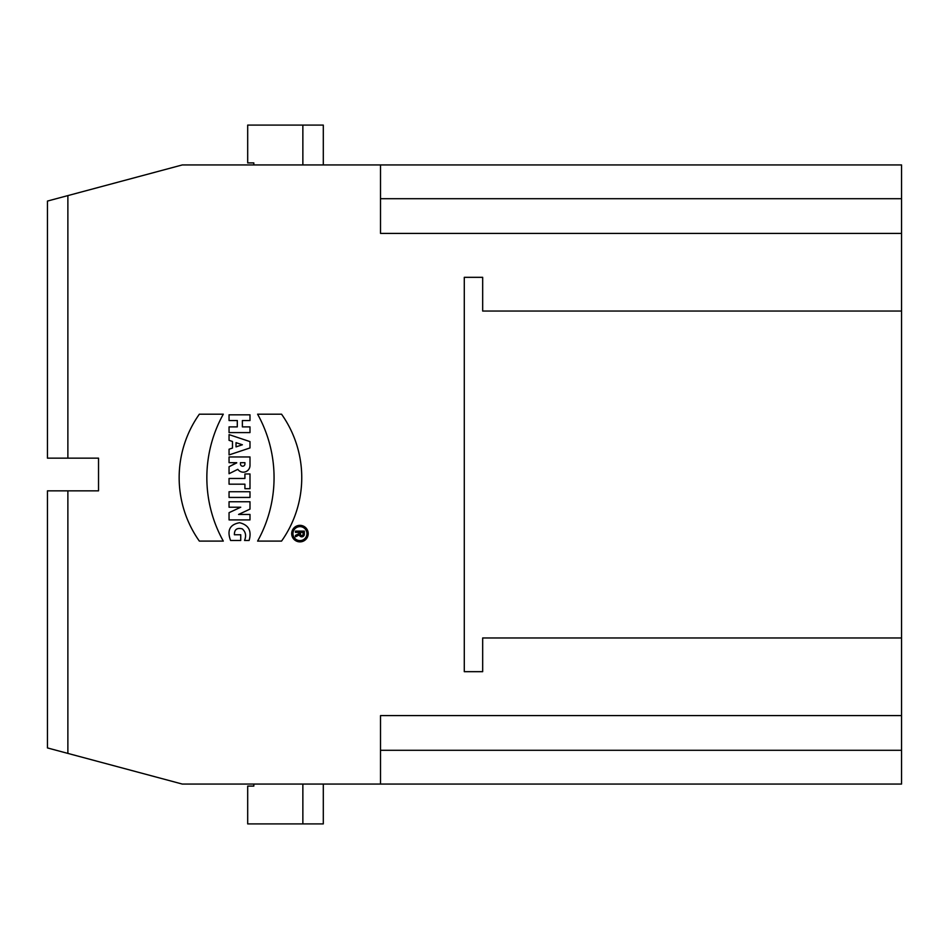 <?xml version="1.0" encoding="UTF-8"?>
<svg xmlns="http://www.w3.org/2000/svg" width="949" height="949" viewBox="0 0 949 949"><rect width="100%" height="100%" fill="white"/><g stroke="black" fill="none" stroke-linecap="round" stroke-linejoin="round"><path stroke-width="1.42" d="M299.943 541.867A8.244 8.244 0 0 0 307.096 529.483A8.244 8.244 0 0 0 292.802 529.483A8.244 8.244 0 0 0 299.943 541.867A8.244 8.244 0 0 0 307.096 529.483A8.244 8.244 0 0 0 292.802 529.483A8.244 8.244 0 0 0 299.943 541.867M223.3 414.191L199.349 414.191A109.776 109.776 0 0 0 199.349 541.096L223.3 541.096A130.594 130.594 0 0 1 223.3 414.191L199.349 414.191A109.776 109.776 0 0 0 199.349 541.096L223.3 541.096A130.594 130.594 0 0 1 223.3 414.191M249.99 414.82L229.053 414.82L229.053 420.537L237.297 420.537L237.297 426.884L229.053 426.884L229.053 432.59L249.99 432.59L249.99 426.884L242.375 426.884L242.375 420.537L249.99 420.537L249.99 414.82L229.053 414.82L229.053 420.537L237.297 420.537L237.297 426.884L229.053 426.884L229.053 432.59L249.99 432.59L249.99 426.884L242.375 426.884L242.375 420.537L249.99 420.537L249.99 414.82M249.99 491.736L229.053 491.736L229.053 497.442L249.99 497.442L249.99 491.736L229.053 491.736L229.053 497.442L249.99 497.442L249.99 491.736M249.99 473.966L244.913 473.966L244.913 478.474L229.053 478.474L229.053 484.18L244.913 484.18L244.913 488.688L249.99 488.688L249.99 473.966L244.913 473.966L244.913 478.474L229.053 478.474L229.053 484.18L244.913 484.18L244.913 488.688L249.99 488.688L249.99 473.966M236.728 462.887L229.053 466.73L229.053 473.705L237.808 469.328A6.702 6.702 0 0 0 249.99 465.484L249.99 456.955L229.053 456.955L229.053 462.673L236.704 462.673M229.053 434.618L229.053 440.336L232.481 441.475L232.481 448.07L229.053 449.221L229.053 454.927L249.99 447.952L249.99 441.605L229.053 434.618L229.053 440.336L232.481 441.475L232.481 448.07L229.053 449.221L229.053 454.927L249.99 447.952L249.99 441.605L229.053 434.618M901.55 637.965L482.673 637.965L482.673 671.678L464.286 671.678L464.286 277.322L482.673 277.322L482.673 311.035L901.55 311.035L901.55 715.605L380.513 715.605L380.513 784.064L901.55 784.064L182.303 784.064L47.45 747.931L47.45 490.847L67.877 490.847L67.877 753.399M901.55 164.936L380.513 164.936L901.55 164.936L901.55 311.035M901.55 233.395L380.513 233.395L380.513 164.936L182.303 164.936L67.877 195.601L67.877 458.153L98.53 458.153L98.53 490.847L67.877 490.847M249.99 501.76L229.053 501.76L229.053 507.217L240.749 507.217L229.053 512.674L229.053 519.91L249.99 519.91L249.99 514.453L238.567 514.453L249.99 509.115L249.99 501.76L229.053 501.76L229.053 507.217L240.749 507.217L229.053 512.674L229.053 519.91L249.99 519.91L249.99 514.453L238.567 514.453L249.99 509.115L249.99 501.76M244.545 540.467C246.455 535.722 245.708 531.867 242.292 528.878C236.965 527.537 234.332 529.495 234.391 534.75L240.738 534.75L240.738 540.467L230.583 540.467C226.823 530.408 229.824 524.489 239.575 522.721C248.674 524.951 251.853 530.859 249.113 540.467L244.545 540.467C246.455 535.722 245.708 531.867 242.292 528.878C236.965 527.537 234.332 529.495 234.391 534.75L240.738 534.75L240.738 540.467L230.583 540.467C226.823 530.408 229.824 524.489 239.575 522.721C248.674 524.951 251.853 530.859 249.113 540.467L244.545 540.467M257.606 414.191L281.556 414.191A109.776 109.776 0 0 1 281.556 541.096L257.606 541.096A130.594 130.594 0 0 0 257.606 414.191L281.556 414.191A109.776 109.776 0 0 1 281.556 541.096L257.606 541.096A130.594 130.594 0 0 0 257.606 414.191M253.822 164.936L253.822 162.896L247.689 162.896L247.689 125.09L323.301 125.09L323.301 164.936M323.301 784.064L323.301 823.91L247.689 823.91L247.689 786.104L253.822 786.104L253.822 784.064M901.55 715.605L901.55 784.064M302.861 823.91L302.861 784.064M302.861 164.936L302.861 125.09M67.877 195.601L47.45 201.069L47.45 458.153L67.877 458.153M242.375 444.773L236.028 442.661L236.028 446.884L242.375 444.773L236.028 442.661L236.028 446.884L242.375 444.773M240.477 462.673L244.913 462.673L244.913 464.002A2.218 2.218 0 0 1 242.695 466.22A2.218 2.218 0 0 1 240.477 464.002L240.477 462.673L244.913 462.673L244.913 464.002A2.218 2.218 0 0 1 242.695 466.22A2.218 2.218 0 0 1 240.477 464.002L240.477 462.673M299.943 540.598A6.975 6.975 0 0 0 305.993 530.123A6.975 6.975 0 0 0 293.905 530.123A6.975 6.975 0 0 0 299.943 540.598A6.975 6.975 0 0 0 305.993 530.123A6.975 6.975 0 0 0 293.905 530.123A6.975 6.975 0 0 0 299.943 540.598M295.447 532.377L295.447 531.108L304.332 531.108L304.332 534.287A2.539 2.539 0 0 1 299.326 534.88L295.447 536.826L295.447 535.402L299.255 533.504L299.255 532.377L295.447 532.377L295.447 531.108L304.332 531.108L304.332 534.287A2.539 2.539 0 0 1 299.326 534.88L295.447 536.826L295.447 535.402L299.255 533.504L299.255 532.377L295.447 532.377M303.063 532.377L300.525 532.377L300.525 534.287A1.269 1.269 0 0 0 301.794 535.556A1.269 1.269 0 0 0 303.063 534.287L303.063 532.377L300.525 532.377L300.525 534.287A1.269 1.269 0 0 0 301.794 535.556A1.269 1.269 0 0 0 303.063 534.287L303.063 532.377M229.053 456.955L229.053 462.673L236.669 462.673L229.053 466.73L229.053 473.705L237.808 469.328A6.702 6.702 0 0 0 249.99 465.484L249.99 456.955L229.053 456.955M380.513 198.709L901.55 198.709M901.55 750.291L380.513 750.291"/></g></svg>
